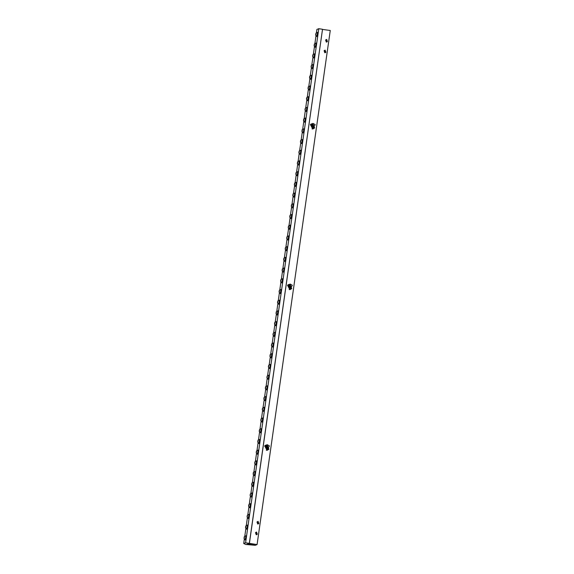 <?xml version="1.0" encoding="UTF-8"?>
<svg xmlns="http://www.w3.org/2000/svg" width="574" height="574" viewBox="0 0 574 574"><rect width="100%" height="100%" fill="white"/><g stroke="black" fill="none" stroke-linecap="round" stroke-linejoin="round"><path stroke-width="0.86" d="M318.792 28.7L245.622 542.796L249.353 543.384L322.516 29.288L318.792 28.7L316.891 29.396L316.425 32.682M315.98 35.782L314.896 43.387M314.459 46.487L313.375 54.1M312.938 57.199L311.854 64.812M311.409 67.911L310.326 75.524M309.888 78.624L308.805 86.229M308.36 89.329L307.277 96.941M306.839 100.041L305.755 107.654M305.311 110.753L304.227 118.359M303.789 121.466L302.706 129.071M302.261 132.171L301.178 139.783M300.74 142.883L299.657 150.496M299.219 153.595L298.136 161.201M297.691 164.3L296.607 171.913M296.17 175.013L295.086 182.625M294.641 185.725L293.558 193.338M293.12 196.437L292.037 204.043M291.592 207.142L290.509 214.755M290.071 217.855L288.987 225.467M288.543 228.567L287.459 236.172M287.022 239.272L285.938 246.885M285.5 249.984L284.417 257.597M283.972 260.696L282.889 268.309M282.451 271.409L281.368 279.014M280.923 282.114L279.839 289.727M279.402 292.826L278.318 300.439M277.873 303.538L276.79 311.144M276.352 314.251L275.269 321.856M274.824 324.956L273.741 332.568M273.303 335.668L272.219 343.281M271.782 346.38L270.698 353.986M270.254 357.085L269.17 364.698M268.732 367.798L267.649 375.41M267.204 378.51L266.121 386.123M265.683 389.222L264.6 396.828M264.155 399.927L263.071 407.54M262.634 410.64L261.55 418.252M261.105 421.352L260.022 428.957M259.584 432.057L258.501 439.67M258.063 442.769L256.98 450.382M256.535 453.482L255.452 461.094M255.014 464.194L253.93 471.799M253.486 474.899L252.402 482.512M251.964 485.611L250.881 493.224M250.436 496.323L249.353 503.929M248.915 507.036L247.832 514.641M247.387 517.741L246.303 525.354M245.866 528.453L244.782 536.066M244.337 539.165L243.728 543.492L246.059 544.604L249.41 543.391L322.516 29.317M245.622 542.796L243.728 543.492M246.325 544.525L255.208 545.3L257.109 544.604L249.41 543.391L246.325 544.525M322.516 29.288L249.374 543.284M322.516 29.403L330.272 30.508L257.109 544.604M253.306 544.999L248.851 544.188L254.131 544.805L249.173 544.116M253.909 544.748L250.594 544.202M254.397 544.948L249.518 544.123M267.262 444.699L264.736 445.948L266.953 450.267L268.13 449.413L266.508 445.309L265.224 445.453L266.479 445.338L268.072 449.428L266.939 450.267L269.443 445.933L267.262 444.699L265.525 445.245L264.801 445.876L265.41 445.84M256.155 534.688L257.281 534.193L256.535 532.033L255.918 532.421L256.155 534.688M258.207 523.933L258.056 521.321L258.802 523.488L258.243 523.926M258.006 521.658L257.439 521.716L257.676 523.976L258.802 523.488M325.279 52.686L325.128 50.067L325.874 52.234L325.315 52.672L325.874 52.234M325.078 50.404L324.511 50.462L324.748 52.722L325.322 52.672M325.996 39.764L326.541 39.728L326.8 41.974L326.649 39.362L327.395 41.522L326.843 41.959L327.395 41.522M326.606 39.692L326.032 39.749L326.276 42.017L326.843 41.959M289.813 289.612L287.603 285.3L290.128 284.044L292.302 285.278L289.813 289.612L290.939 288.772L289.339 284.69L288.069 284.812L289.389 284.596M312.679 128.963L310.469 124.644L312.995 123.396L315.169 124.623L312.679 128.963L313.856 128.102L312.234 124.006L310.957 124.142M257.281 534.193L256.721 534.631M256.686 534.645L256.485 532.371M256.664 534.652L256.427 532.399L255.882 532.435M256.334 532.385L255.846 532.45M256.607 534.667L256.313 532.442L255.825 532.464M256.341 532.421L256.628 534.659M256.549 534.681L256.198 532.485L255.767 532.485L256.513 534.688M256.219 532.428L255.789 532.478M256.226 532.464L256.571 534.674M256.485 534.688L255.717 532.521M255.688 532.536L256.449 534.695L255.667 532.55M255.882 532.55L256.391 534.703M255.861 532.607L256.363 534.703M256.212 534.695L255.48 532.708M255.767 532.593L256.327 534.703M258.185 523.94L257.948 521.687L257.403 521.73M258.128 523.962L257.834 521.73L257.296 521.78M257.726 521.773L258.07 523.969L257.74 521.716M257.633 521.759L257.238 521.809M258.035 523.976L257.64 521.795L258.013 523.983M257.977 523.983L257.496 521.852L257.948 523.99M257.374 521.895L257.913 523.99L257.374 521.895M257.296 521.881L257.855 523.99M257.618 521.795L257.26 521.795M257.855 521.68L258.149 523.954M257.848 521.709L257.367 521.744M325.257 52.693L325.02 50.44L324.475 50.476M324.906 50.476L325.2 52.708L324.934 50.462M325.142 52.722L324.791 50.519L324.36 50.526M324.697 50.505L325.085 52.729L324.31 50.555M324.554 50.598L325.042 52.736L324.59 50.548M324.956 52.736L324.21 50.627M324.367 50.627L324.92 52.736M324.475 50.591L324.984 52.736M324.69 50.541L324.332 50.548M324.812 50.469L325.164 52.715M324.805 50.498L324.382 50.512M326.721 41.995L326.427 39.771L325.939 39.785M326.333 39.757L326.663 42.01L326.319 39.807L325.889 39.814M326.606 42.017L325.838 39.843M326.549 42.024L325.781 39.879M326.506 42.024L325.982 39.936L326.484 42.031M325.889 39.922L326.448 42.031M326.111 39.836L326.57 42.024M326.226 39.8L326.628 42.017M326.219 39.828L325.853 39.836M326.326 39.785L325.91 39.807M326.448 39.714L326.75 41.988M326.441 39.749L325.96 39.778M324.805 52.729L324.073 50.749M257.733 523.983L257.009 522.003M326.326 42.024L325.602 40.036M265.504 445.259L267.175 444.972L268.847 449.248L267.283 450.238L268.897 449.234L267.204 444.943M265.468 445.288L267.061 445.015L268.747 449.27L267.183 450.26L268.689 449.284L267.032 445.044L265.446 445.295M265.403 445.324L266.924 445.087L268.589 449.306L267.111 450.267L268.539 449.32L266.896 445.123L265.382 445.338M265.324 445.381L266.752 445.194L268.381 449.356L267.068 450.274L268.438 449.342L266.788 445.166L265.346 445.359M267.018 450.274L268.28 449.377L266.645 445.237L265.288 445.402M266.996 450.267L268.223 449.392L266.616 445.266L265.267 445.424M267.972 449.449L266.365 445.381L265.166 445.496L266.336 445.417L267.914 449.456L266.86 450.267L267.972 449.449M265.095 445.56L266.2 445.489L267.764 449.492L266.817 450.267L267.821 449.485L266.228 445.46L265.109 445.546M266.738 450.267L267.663 449.521L266.092 445.532L265.059 445.596L266.063 445.56L267.606 449.528L266.709 450.26M266.63 450.26L267.455 449.564L265.92 445.632L264.98 445.668M266.659 450.26L267.513 449.55L265.949 445.603L265.001 445.646M266.558 450.246L267.297 449.6L265.784 445.711L264.93 445.725L265.827 445.625M266.587 450.253L267.355 449.586L265.812 445.682M266.479 450.238L267.147 449.636L265.647 445.783L264.872 445.783M266.508 450.238L267.197 449.621L265.676 445.754L264.894 445.761M266.401 450.224L266.989 449.672L265.504 445.854L264.822 445.847M266.429 450.231L267.046 449.657L265.532 445.826L264.836 445.826M264.643 446.084L267.089 447.246L264.772 445.912M267.032 447.261L266.81 449.707L266.307 450.203M266.343 450.21L266.888 449.693L265.396 445.898M288.213 284.711L289.648 284.51L291.305 288.686L289.927 289.619L291.764 288.579L290.064 284.288L287.66 285.221M290.121 289.59L291.707 288.593L290.035 284.317L288.37 284.604M290.049 289.605L291.556 288.629L289.899 284.395L288.306 284.647M290.071 289.597L291.614 288.614L289.927 284.36L288.327 284.632M289.978 289.612L291.398 288.665L289.762 284.467L288.248 284.682L289.805 284.381M289.999 289.612L291.456 288.65L289.791 284.439M289.913 289.619L291.248 288.7L289.619 284.539L288.191 284.726M288.126 284.769L289.483 284.611L291.09 288.736L289.884 289.619L291.147 288.722L289.511 284.582L288.148 284.754M289.827 289.612L290.989 288.758L289.368 284.654M289.755 289.612L290.839 288.794L289.231 284.733L288.033 284.84M289.727 289.612L290.781 288.808L289.203 284.761L288.012 284.862M289.676 289.612L290.681 288.83L289.095 284.804L287.976 284.891M289.648 289.612L290.623 288.844L289.066 284.833L287.954 284.912M289.605 289.612L290.53 288.866L288.952 284.876L287.918 284.941M289.576 289.612L290.473 288.873L288.923 284.905L287.897 284.962M287.868 284.991L288.815 284.948L290.372 288.901L289.497 289.605L290.315 288.909L288.787 284.984L287.847 285.013M289.418 289.597L290.164 288.944L288.65 285.056L287.789 285.07M289.447 289.597L290.222 288.93L288.679 285.027L287.811 285.048M289.339 289.583L290.006 288.98L288.507 285.127L287.739 285.127M289.368 289.59L290.064 288.966L288.535 285.099L287.753 285.106M289.26 289.569L289.856 289.016L288.37 285.199L287.689 285.192M289.289 289.576L289.913 289.002L288.399 285.17L287.703 285.17M287.509 285.429L289.784 286.663L287.631 285.256L288.277 285.185M289.899 286.605L289.676 289.059L289.174 289.547M289.21 289.561L289.755 289.038L288.263 285.242M311.072 124.056L312.514 123.855L314.165 128.031L312.794 128.963L314.631 127.93L312.93 123.632L310.527 124.565M312.981 128.935L314.574 127.937L312.902 123.661L311.237 123.955M312.916 128.949L314.416 127.973L312.765 123.74L311.173 123.991L312.808 123.647M312.938 128.942L314.473 127.966L312.794 123.711M312.844 128.956L314.265 128.009L312.622 123.812L311.115 124.027M312.866 128.956L314.322 127.995L312.651 123.783L311.137 124.013M312.78 128.963L314.107 128.045L312.486 123.884L311.051 124.07M312.744 128.963L314.014 128.067L312.378 123.927L311.015 124.099M312.73 128.963L313.956 128.081L312.342 123.962L310.993 124.113M312.665 128.963L313.799 128.117L312.206 124.034L310.936 124.156M312.615 128.963L313.705 128.138L312.098 124.077L310.9 124.185L312.069 124.106L313.648 128.153L312.593 128.963M312.543 128.956L313.548 128.174L311.955 124.149L310.843 124.235M312.514 128.956L313.49 128.189L311.926 124.178L310.821 124.257M312.464 128.956L313.39 128.21L311.818 124.221L310.785 124.285M312.443 128.956L313.339 128.224L311.79 124.257L310.764 124.307M312.364 128.949L313.182 128.26L311.653 124.328L310.706 124.357L311.696 124.242M312.392 128.949L313.239 128.246L311.682 124.3M312.285 128.942L313.031 128.289L311.51 124.4L310.656 124.415M312.313 128.942L313.081 128.282L311.538 124.371L310.678 124.393M310.62 124.45L311.402 124.443L312.93 128.318L312.206 128.928L312.873 128.325L311.373 124.472L310.599 124.472M312.127 128.913L312.715 128.361L311.237 124.551L310.548 124.536M312.156 128.92L312.773 128.346L311.266 124.515L310.57 124.515M310.376 124.773L312.816 125.943L310.498 124.601M312.758 125.95L312.543 128.404L312.041 128.899M312.077 128.906L312.622 128.382L311.122 124.594L310.52 124.58M244.431 536.64L244.022 538.441L244.309 536.604L246.016 535.75L245.191 539.933L244.022 538.441M244.309 536.604L246.016 535.75M244.058 537.594L244.187 538.304L244.416 536.704L244.345 537.637M245.952 525.935L245.543 527.736L245.837 525.899L247.538 525.038L246.712 529.221L245.543 527.714M245.837 525.899L247.538 525.038M245.579 526.882L245.715 527.592L245.945 525.992L245.873 526.932M247.473 515.222L247.071 517.023L247.358 515.187L249.066 514.333L248.241 518.516L247.071 517.023M247.358 515.187L249.066 514.333M247.107 516.169L247.236 516.887L247.466 515.28L247.394 516.22M249.001 504.51L248.592 506.311L248.879 504.474L250.587 503.62L249.762 507.803L248.592 506.297M248.879 504.474L250.587 503.62M248.628 505.464L248.764 506.175L248.994 504.575L248.922 505.507M250.522 493.798L250.121 495.599L250.407 493.762L252.115 492.908L251.29 497.091L250.121 495.599M250.407 493.762L252.115 492.908M250.156 494.752L250.286 495.462L250.515 493.862L250.443 494.795M252.051 483.093L251.642 484.894L251.929 483.057L253.636 482.196L252.811 486.379L251.634 484.872M251.929 483.057L253.636 482.196M251.677 484.04L251.814 484.75L252.036 483.15L251.964 484.09M253.572 472.38L253.163 474.181L253.457 472.345L255.165 471.491L254.332 475.674L253.163 474.181M253.457 472.345L255.165 471.491M253.206 473.335L253.335 474.045L253.564 472.438L253.493 473.378M255.1 461.668L254.691 463.469L254.978 461.632L256.686 460.779L255.861 464.962L254.684 463.455M254.978 461.632L256.686 460.779M254.727 462.622L254.863 463.333L255.086 461.733L255.014 462.666M256.621 450.963L256.212 452.764L256.506 450.92L258.207 450.066L257.382 454.249L256.212 452.764M256.506 450.92L258.207 450.066M256.255 451.91L256.384 452.621L256.614 451.021L256.542 451.953M258.149 440.251L257.74 442.052L258.027 440.215L259.735 439.361L258.91 443.544L257.74 442.052M258.027 440.215L259.735 439.361M257.776 441.198L257.905 441.908L258.135 440.308L258.063 441.248M259.67 429.539L259.261 431.339L259.556 429.503L261.256 428.649L260.431 432.832L259.261 431.325M259.556 429.503L261.256 428.649M259.297 430.493L259.434 431.203L259.663 429.596L259.591 430.536M261.192 418.826L260.79 420.627L261.077 418.79L262.784 417.937L261.959 422.12L260.79 420.627M261.077 418.79L262.784 417.937M260.826 419.781L260.955 420.491L261.184 418.891L261.113 419.824M262.72 408.121L262.311 409.922L262.598 408.085L264.305 407.224L263.48 411.407L262.311 409.901M262.598 408.085L264.305 407.224M262.347 409.068L262.483 409.779L262.713 408.179L262.641 409.119M264.241 397.409L263.839 399.21L264.126 397.373L265.834 396.519L265.009 400.702L263.839 399.21M264.126 397.373L265.834 396.519M263.875 398.363L264.004 399.074L264.234 397.466L264.162 398.406M265.769 386.697L265.36 388.498L265.647 386.661L267.355 385.807L266.53 389.99L265.353 388.483M265.647 386.661L267.355 385.807M265.396 387.651L265.532 388.361L265.755 386.761L265.69 387.694M267.29 375.984L266.881 377.785L267.175 375.948L268.883 375.095L268.051 379.278L266.881 377.785M267.175 375.948L268.883 375.095M266.924 376.939L267.053 377.649L267.283 376.049L267.211 376.982M268.819 365.279L268.41 367.08L268.697 365.243L270.404 364.39L269.579 368.565L268.402 367.059M268.697 365.243L270.404 364.39M268.445 366.226L268.582 366.937L268.804 365.337L268.732 366.277M270.34 354.567L269.931 356.368L270.225 354.531L271.925 353.677L271.1 357.86L269.931 356.368M270.225 354.531L271.925 353.677M269.974 355.521L270.103 356.232L270.332 354.624L270.261 355.564M271.868 343.855L271.459 345.656L271.746 343.819L273.454 342.965L272.628 347.148L271.452 345.641M271.746 343.819L273.454 342.965M271.495 344.809L271.624 345.519L271.854 343.919L271.782 344.852M273.389 333.15L272.98 334.951L273.274 333.114L274.975 332.253L274.15 336.436L272.98 334.951M273.274 333.114L274.975 332.253M273.016 334.097L273.152 334.807L273.382 333.207L273.31 334.147M274.91 322.437L274.508 324.238L274.795 322.401L276.503 321.548L275.678 325.731L274.508 324.238M274.795 322.401L276.503 321.548M274.544 323.384L274.673 324.102L274.903 322.495L274.831 323.435M276.438 311.725L276.029 313.526L276.316 311.689L278.024 310.835L277.199 315.018L276.029 313.526M276.316 311.689L278.024 310.835M276.065 312.679L276.202 313.39L276.431 311.79L276.359 312.722M277.959 301.013L277.558 302.814L277.845 300.977L279.552 300.123L278.727 304.306L277.558 302.814M277.845 300.977L279.552 300.123M277.594 301.967L277.723 302.677L277.952 301.077L277.881 302.01M279.488 290.308L279.079 292.109L279.366 290.272L281.073 289.411L280.248 293.594L279.079 292.109M279.366 290.272L281.073 289.411M279.115 291.255L279.251 291.965L279.473 290.365L279.409 291.305M281.009 279.595L280.6 281.396L280.894 279.56L282.602 278.706L281.769 282.889L280.6 281.396M280.894 279.56L282.602 278.706M280.643 280.55L280.772 281.26L281.002 279.653L280.93 280.593M282.537 268.883L282.128 270.684L282.415 268.847L284.123 267.993L283.298 272.176L282.128 270.684M282.415 268.847L284.123 267.993M282.164 269.837L282.3 270.548L282.523 268.948L282.451 269.88M284.058 258.178L283.649 259.979L283.943 258.135L285.644 257.281L284.819 261.464L283.649 259.979M283.943 258.135L285.644 257.281M283.692 259.125L283.821 259.835L284.051 258.235L283.979 259.168M285.587 247.466L285.178 249.267L285.465 247.43L287.172 246.576L286.347 250.759L285.178 249.267M285.465 247.43L287.172 246.576M285.213 248.413L285.343 249.13L285.572 247.523L285.5 248.463M287.108 236.753L286.699 238.554L286.993 236.718L288.693 235.864L287.868 240.047L286.699 238.554M286.993 236.718L288.693 235.864M286.735 237.708L286.871 238.418L287.1 236.811L287.029 237.751M288.629 226.041L288.227 227.842L288.514 226.005L290.222 225.152L289.396 229.335L288.22 227.828M288.514 226.005L290.222 225.152M288.263 226.995L288.392 227.706L288.622 226.106L288.55 227.039M290.157 215.336L289.748 217.137L290.035 215.3L291.743 214.439L290.918 218.622L289.748 217.137M290.035 215.3L291.743 214.439M289.784 216.283L289.92 216.994L290.15 215.393L290.078 216.333M291.678 204.624L291.276 206.425L291.563 204.588L293.271 203.734L292.446 207.917L291.276 206.425M291.563 204.588L293.271 203.734M291.312 205.578L291.441 206.288L291.671 204.681L291.599 205.621M293.206 193.912L292.797 195.712L293.084 193.876L294.792 193.022L293.967 197.205L292.797 195.712M293.084 193.876L294.792 193.022M292.833 194.866L292.97 195.576L293.192 193.976L293.127 194.909M294.727 183.206L294.319 185L294.613 183.163L296.32 182.31L295.488 186.493L294.319 185M294.613 183.163L296.32 182.31M294.362 184.154L294.491 184.864L294.72 183.264L294.649 184.197M296.256 172.494L295.847 174.295L296.134 172.458L297.841 171.604L297.016 175.78L295.847 174.295M296.134 172.458L297.841 171.604M295.883 173.441L296.019 174.152L296.241 172.552L296.17 173.492M297.777 161.782L297.368 163.583L297.662 161.746L299.363 160.892L298.537 165.075L297.368 163.583M297.662 161.746L299.363 160.892M297.411 162.736L297.54 163.447L297.77 161.839L297.698 162.779M299.305 151.07L298.896 152.871L299.183 151.034L300.891 150.18L300.066 154.363L298.896 152.871M299.183 151.034L300.891 150.18M298.932 152.024L299.061 152.734L299.291 151.134L299.219 152.067M300.826 140.365L300.417 142.165L300.711 140.329L302.412 139.468L301.587 143.651L300.417 142.165M300.711 140.329L302.412 139.468M300.46 141.312L300.589 142.022L300.819 140.422L300.747 141.362M302.347 129.652L301.946 131.453L302.233 129.616L303.94 128.763L303.115 132.946L301.946 131.453M302.233 129.616L303.94 128.763M301.981 130.599L302.111 131.317L302.34 129.71L302.268 130.65M303.876 118.94L303.467 120.741L303.754 118.904L305.461 118.05L304.636 122.233L303.467 120.741M303.754 118.904L305.461 118.05M303.502 119.894L303.639 120.605L303.868 119.005L303.797 119.937M305.397 108.228L304.995 110.029L305.282 108.192L306.99 107.338L306.164 111.521L304.995 110.029M305.282 108.192L306.99 107.338M305.031 109.182L305.16 109.892L305.39 108.292L305.318 109.225M306.925 97.523L306.516 99.324L306.803 97.487L308.511 96.626L307.686 100.809L306.516 99.324M306.803 97.487L308.511 96.626M306.552 98.47L306.688 99.18L306.911 97.58L306.846 98.52M308.446 86.81L308.037 88.611L308.331 86.774L310.039 85.921L309.207 90.104L308.037 88.611M308.331 86.774L310.039 85.921M308.08 87.765L308.209 88.475L308.439 86.868L308.367 87.808M309.974 76.098L309.565 77.899L309.852 76.062L311.56 75.208L310.735 79.391L309.558 77.885M309.852 76.062L311.56 75.208M309.601 77.052L309.738 77.763L309.96 76.163L309.888 77.095M311.495 65.393L311.086 67.194L311.381 65.357L313.081 64.496L312.256 68.679L311.086 67.194M311.381 65.357L313.081 64.496M311.13 66.34L311.259 67.05L311.488 65.45L311.417 66.39M313.024 54.681L312.615 56.482L312.902 54.645L314.609 53.791L313.784 57.974L312.608 56.46M312.902 54.645L314.609 53.791M312.651 55.628L312.78 56.345L313.009 54.738L312.938 55.678M314.545 43.968L314.136 45.769L314.43 43.933L316.131 43.079L315.305 47.262L314.136 45.769M314.43 43.933L316.131 43.079M314.179 44.923L314.308 45.633L314.538 44.026L314.466 44.966M316.066 33.256L315.664 35.057L315.951 33.22L317.659 32.366L316.834 36.549L315.657 35.043M315.951 33.22L317.659 32.366M315.7 34.21L315.829 34.921L316.059 33.321L315.987 34.253"/></g></svg>
